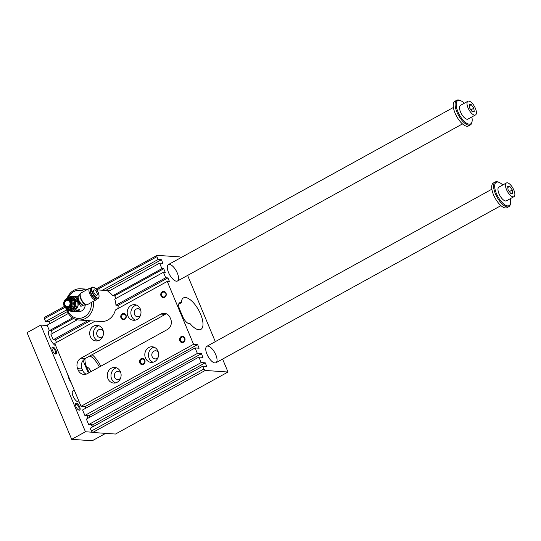<?xml version="1.0" encoding="UTF-8"?>
<svg xmlns="http://www.w3.org/2000/svg" width="541" height="541" viewBox="0 0 541 541"><rect width="100%" height="100%" fill="white"/><g stroke="black" fill="none" stroke-linecap="round" stroke-linejoin="round"><path stroke-width="0.81" d="M87.96 320.617L53.214 339.775L55.419 339.924L56.48 342.46M53.214 339.775L50.922 334.297L77.221 319.799M72.548 317.885L49.4 330.646L51.233 330.774L52.376 333.499M49.4 330.646L47.108 325.175L68.328 313.476M64.879 307.43L44.409 318.717L45.579 321.523L48.886 321.746L49.718 323.734M44.409 318.717L44.551 317.364L64.318 306.463M92.707 432.475L91.388 431.021L203.896 369.003L205.215 370.457L92.707 432.475L115.504 434.038L228.011 372.019L222.594 359.068M91.388 431.021L90.212 428.215L202.719 366.196L203.896 369.003M93.404 426.457L92.727 424.841L88.683 424.563L86.391 419.092L198.899 357.074L201.191 362.544L205.235 362.822L206.763 366.473L202.719 366.196M89.59 417.327L88.913 415.718L84.869 415.441L82.577 409.963L195.085 347.944L197.377 353.422L84.869 415.441M85.769 408.205L85.093 406.589L81.049 406.311L54.742 343.42L95.209 321.117M78.844 309.756L76.734 310.913L78.979 310A2.739 0.636 157.3 0 0 79.825 309.154M74.888 311.305A2.739 0.636 157.3 0 0 77.038 310.919M77.6 310.351L77.194 310.176M77.485 310.074L78.864 309.716M71.777 310.608L70.168 310.493A6.803 6.005 93.9 0 1 69.491 310.493L71.101 310.602A6.803 6.005 -86.1 0 0 71.777 310.608L76.051 308.248A6.803 6.005 -86.1 0 0 76.876 306.903L75.26 306.788L75.307 304.11L75.659 301.459L77.275 301.567A6.803 6.005 -86.1 0 0 76.66 300.106L75.05 299.998A6.803 6.005 93.9 0 1 75.659 301.459M76.876 306.903L77.275 301.567M69.742 296.908A6.803 6.005 93.9 0 1 70.418 296.914A6.803 6.005 93.9 0 1 71.169 297.016L72.961 298.497A6.255 5.518 -86.1 0 0 67.456 298.077L69.742 296.908M65.17 299.68A6.803 6.005 93.9 0 1 65.468 299.268L67.456 298.077A6.255 5.518 -86.1 0 0 66.793 298.504M75.05 299.998L72.961 298.497A6.255 5.518 -86.1 0 1 75.307 304.11A6.255 5.518 -86.1 0 1 72.156 309.31L74.442 308.14A6.803 6.005 93.9 0 0 75.26 306.788M66.354 299.362A4.693 4.139 93.9 0 1 72.244 303.893A4.693 4.139 93.9 0 1 65.745 307.471A4.693 4.139 93.9 0 1 66.354 299.362M76.66 300.106L72.785 297.131A6.803 6.005 -86.1 0 0 72.034 297.023L70.418 296.914M72.785 297.131L71.169 297.016M76.051 308.248L74.442 308.14M85.262 304.989A7.432 6.553 93.9 0 1 78.229 311.717L71.209 311.237A7.432 6.553 93.9 0 1 67.212 309.31M67.97 297.8A7.432 6.553 93.9 0 1 68.93 297.158A7.432 6.553 93.9 0 1 72.224 296.407A7.432 6.553 93.9 0 1 78.256 304.272A7.432 6.553 93.9 0 1 71.209 311.237M78.81 310.784L79.885 309.256L74.834 311.373L78.81 310.784M80.934 306.341C79.628 305.787 76.741 296.515 76.612 297.07L78.431 296.069A5.187 2.123 -118.9 0 0 78.803 301.053A5.187 2.123 -118.9 0 0 82.901 305.252A5.187 2.123 -118.9 0 0 83.442 305.151L80.934 306.341M86.371 304.887L83.564 305.144A5.329 2.184 -118.9 0 1 83.368 305.151A5.329 2.184 -118.9 0 1 83.361 305.144A5.329 2.184 -118.9 0 1 79.459 301.425A5.329 2.184 -118.9 0 1 78.391 296.137A5.329 2.184 -118.9 0 1 78.506 295.968L80.217 293.729M66.259 300.478A3.408 3.009 93.9 0 1 70.54 303.765A3.408 3.009 93.9 0 1 65.819 306.368A3.408 3.009 93.9 0 1 66.259 300.478M66.225 300.789A3.05 2.691 93.9 0 1 70.053 303.731A3.05 2.691 93.9 0 1 65.833 306.057A3.05 2.691 93.9 0 1 66.225 300.789M66.428 300.113A3.841 3.388 93.9 0 1 67.003 299.863A3.841 3.388 93.9 0 1 71.25 303.792A3.841 3.388 93.9 0 1 66.509 307.105A3.841 3.388 93.9 0 1 64.48 303.677A3.841 3.388 93.9 0 1 66.428 300.113M66.428 298.686A5.478 4.828 93.9 0 1 68.856 298.138A5.478 4.828 93.9 0 1 73.299 303.934A5.478 4.828 93.9 0 1 68.105 309.067A5.478 4.828 93.9 0 1 63.73 304.678A5.478 4.828 93.9 0 1 66.428 298.686M68.105 309.067L69.431 309.154A5.478 4.828 -86.1 0 0 71.858 308.607A5.478 4.828 -86.1 0 0 74.563 302.615A5.478 4.828 -86.1 0 0 70.181 298.226L68.856 298.138M163.429 272.279L114.678 299.153A15.648 13.802 93.9 0 1 115.923 305.205L165.722 277.756L163.429 272.279L165.269 272.407L163.74 268.755L161.908 268.627L112.758 295.724A15.648 13.802 93.9 0 0 107.963 291.626L159.615 263.156L162.922 263.379L161.394 259.734L158.087 259.504L102.337 290.233M45.579 321.523L66.692 309.885M95.946 289.029L157.059 255.345L156.917 256.698L158.087 259.504M156.917 256.698L96.765 289.854M90.171 320.772L55.419 339.924M169.407 264.373A9.386 3.848 -118.9 0 1 176.853 272.008A9.386 3.848 -118.9 0 1 177.462 281.016A9.386 3.848 -118.9 0 1 169.563 274.652A9.386 3.848 -118.9 0 1 168.4 264.569A9.386 3.848 -118.9 0 1 169.407 264.373M207.879 346.098A9.386 3.848 -118.9 0 1 215.325 353.733A9.386 3.848 -118.9 0 1 215.933 362.74A9.386 3.848 -118.9 0 1 208.035 356.377A9.386 3.848 -118.9 0 1 206.872 346.294A9.386 3.848 -118.9 0 1 207.879 346.098M120.46 371.809A7.824 6.905 93.9 0 1 113.671 383.062A7.824 6.905 93.9 0 1 107.321 374.785A7.824 6.905 93.9 0 1 114.739 367.447A7.824 6.905 93.9 0 1 120.46 371.809M116.558 367.86A7.824 6.905 -86.1 0 0 111 375.035A7.824 6.905 -86.1 0 0 115.531 382.9M120.582 378.132A4.071 3.591 93.9 0 1 117.607 379.566A4.071 3.591 93.9 0 1 114.307 375.258A4.071 3.591 93.9 0 1 118.161 371.444A4.071 3.591 93.9 0 1 120.914 373.27M145.461 358.027A7.824 6.905 -86.1 0 0 151.176 362.389A7.824 6.905 -86.1 0 0 158.594 355.052A7.824 6.905 -86.1 0 0 152.244 346.774A7.824 6.905 -86.1 0 0 145.461 358.027M153.035 362.227A7.824 6.905 93.9 0 1 149.133 358.277A7.824 6.905 93.9 0 1 154.063 347.187M158.418 352.597A4.071 3.591 -86.1 0 0 155.666 350.778A4.071 3.591 -86.1 0 0 152.136 356.627A4.071 3.591 -86.1 0 0 155.111 358.893A4.071 3.591 -86.1 0 0 158.087 357.459M102.837 329.692A7.824 6.905 -86.1 0 0 97.123 325.33A7.824 6.905 -86.1 0 0 89.705 332.668A7.824 6.905 -86.1 0 0 96.055 340.945A7.824 6.905 -86.1 0 0 102.837 329.692M97.914 340.783A7.824 6.905 93.9 0 1 93.383 332.918A7.824 6.905 93.9 0 1 98.942 325.743M103.297 331.153A4.071 3.591 -86.1 0 0 100.545 329.334A4.071 3.591 -86.1 0 0 96.683 333.148A4.071 3.591 -86.1 0 0 99.99 337.449A4.071 3.591 -86.1 0 0 102.966 336.022M127.845 315.91A7.824 6.905 93.9 0 1 134.628 304.657A7.824 6.905 93.9 0 1 140.978 312.935A7.824 6.905 93.9 0 1 133.559 320.272A7.824 6.905 93.9 0 1 127.845 315.91M136.447 305.07A7.824 6.905 -86.1 0 0 131.517 316.16A7.824 6.905 -86.1 0 0 135.412 320.116M140.471 315.349A4.071 3.591 93.9 0 1 137.488 316.776A4.071 3.591 93.9 0 1 134.52 314.51A4.071 3.591 93.9 0 1 138.05 308.661A4.071 3.591 93.9 0 1 140.802 310.48M165.154 313.401A17.995 7.371 61.1 0 0 165.262 314.382L162.395 314.186L165.012 313.374M181.357 302.69L180.41 302.622A7.824 3.205 61.1 0 0 179.571 302.791A7.824 3.205 61.1 0 0 179.673 309.391L182.608 316.411A7.824 3.205 61.1 0 0 189.222 323.68L190.161 323.748A17.995 7.371 -118.9 0 0 200.853 329.415A17.995 7.371 -118.9 0 0 198.621 310.101A17.995 7.371 -118.9 0 0 183.48 297.902A17.995 7.371 -118.9 0 0 181.357 302.69L178.726 304.137M87.378 373.628A7.824 6.905 93.9 0 1 83.909 374.419A7.824 6.905 93.9 0 1 78.188 370.058L77.606 368.651A7.824 6.905 93.9 0 1 80.92 358.189L160.92 314.091A7.824 6.905 93.9 0 1 164.396 313.3A7.824 6.905 93.9 0 1 170.111 317.662L170.699 319.068A7.824 6.905 93.9 0 1 167.385 329.53L87.378 373.628M80.92 358.189L85.255 358.487L83.071 360.455A7.824 6.905 -86.1 0 0 82.016 368.955L82.604 370.362A7.824 6.905 -86.1 0 0 86.141 374.156M100.761 366.25A17.995 7.371 61.1 0 0 92.139 354.693M85.255 358.487L165.262 314.382M83.071 360.455L88.359 373.087M89.346 372.546A14.08 5.768 -118.9 0 1 86.797 367.643A14.08 5.768 -118.9 0 1 85.025 358.622M89.874 355.937A14.08 5.768 -118.9 0 1 99.348 367.035M157.059 255.345L179.855 256.901L180.315 258.003M187.605 275.423L215.304 341.648M205.215 370.457L228.011 372.019M195.085 347.944L199.129 348.221L197.6 344.576L193.556 344.299L167.25 281.408L169.455 281.557L167.926 277.905L165.722 277.756M197.377 353.422L201.421 353.699L202.943 357.351L198.899 357.074M159.615 263.156L161.908 268.627M167.926 277.905L118.134 305.354A15.648 13.802 93.9 0 1 117.911 308.6M167.25 281.408L115.389 309.993A15.648 13.802 93.9 0 1 101.052 321.516L78.628 319.981A15.648 13.802 -86.1 0 0 93.295 301.391M201.191 362.544L88.683 424.563M201.421 353.699L88.913 415.718M139.794 362.876A3.131 2.759 93.9 0 1 142.526 358.379A3.131 2.759 93.9 0 1 144.562 363.241A3.131 2.759 93.9 0 1 139.794 362.876M179.801 340.823A3.131 2.759 93.9 0 1 182.533 336.326A3.131 2.759 93.9 0 1 184.569 341.188A3.131 2.759 93.9 0 1 179.801 340.823M161.008 295.9A3.131 2.759 93.9 0 1 163.74 291.403A3.131 2.759 93.9 0 1 165.776 296.265A3.131 2.759 93.9 0 1 161.008 295.9M121.001 317.952A3.131 2.759 93.9 0 1 123.74 313.455A3.131 2.759 93.9 0 1 125.769 318.318A3.131 2.759 93.9 0 1 121.001 317.952M193.556 344.299L81.049 406.311M205.235 362.822L92.727 424.841M197.6 344.576L85.093 406.589M161.394 259.734L105.644 290.463M96.596 289.841L106.496 290.524A15.648 13.802 93.9 0 1 109.12 290.99M67.334 311.582L48.886 321.746M163.74 268.755L114.591 295.846L112.758 295.724M73.535 318.48L51.233 330.774M114.591 295.846A15.648 13.802 93.9 0 1 116.112 298.368M118.134 305.354L115.923 305.205M125.81 315.477A2.536 2.238 -86.1 0 0 121.759 317.709A2.536 2.238 -86.1 0 0 125.81 315.477M165.81 293.425A2.536 2.238 -86.1 0 0 161.759 295.663A2.536 2.238 -86.1 0 0 165.81 293.425M184.603 338.348A2.536 2.238 -86.1 0 0 180.552 340.587A2.536 2.238 -86.1 0 0 184.603 338.348M144.603 360.401A2.536 2.238 -86.1 0 0 140.552 362.632A2.536 2.238 -86.1 0 0 144.603 360.401M83.97 291.342A14.08 12.423 -86.1 0 0 68.085 297.706M67.287 309.391A14.08 12.423 -86.1 0 0 81.819 317.959A14.08 12.423 -86.1 0 0 91.307 302.487M85.897 290.28A15.648 13.802 -86.1 0 0 80.765 288.759A15.648 13.802 -86.1 0 0 67.057 298.301M66.347 308.654A15.648 13.802 -86.1 0 0 67.253 311.4A15.648 13.802 -86.1 0 0 78.628 319.981M96.724 299.058A6.648 2.725 -118.9 0 1 96.102 299.842A6.648 2.725 -118.9 0 1 95.392 299.985A6.648 2.725 -118.9 0 1 90.117 294.575A6.648 2.725 -118.9 0 1 89.684 288.191A6.648 2.725 -118.9 0 1 90.678 288.089M93.417 297.232A4.071 1.664 -118.9 0 1 90.455 291.856M66.117 308.424A6.255 5.518 -86.1 0 0 66.651 308.884A6.255 5.518 -86.1 0 0 72.156 309.31L70.168 310.493M65.738 308.16L68.734 310.385A6.803 6.005 93.9 0 0 69.491 310.493M65.393 307.87L64.859 307.41A6.803 6.005 93.9 0 1 64.67 307.038M86.459 304.881A6.512 2.664 -118.9 0 1 86.222 304.881A6.512 2.664 -118.9 0 1 86.208 304.881A6.512 2.664 -118.9 0 1 81.448 300.329A6.512 2.664 -118.9 0 1 80.142 293.871A6.512 2.664 -118.9 0 1 80.278 293.655M96.893 292.728A3.131 1.285 -118.9 0 1 96.934 295.366A3.131 1.285 -118.9 0 1 94.296 293.242A3.131 1.285 -118.9 0 1 93.911 289.881A3.131 1.285 -118.9 0 1 96.893 292.728M98.225 298.314C100.071 297.185 98.942 289.645 92.93 287.048L92.105 287.217A6.336 2.597 -118.9 0 0 92.896 294.02A6.336 2.597 -118.9 0 0 98.225 298.314L97.109 298.93A6.336 2.597 -118.9 0 1 95.764 298.903A6.336 2.597 -118.9 0 1 91.774 294.635A6.336 2.597 -118.9 0 1 90.293 288.982A6.336 2.597 -118.9 0 1 90.989 287.832L92.105 287.217A6.336 2.597 -118.9 0 1 92.788 287.082M95.588 298.828A6.019 2.468 -118.9 0 1 95.426 298.767A6.019 2.468 -118.9 0 1 91.639 294.71A6.019 2.468 -118.9 0 1 90.232 289.347A6.019 2.468 -118.9 0 1 90.266 289.171M75.828 310.832L76.761 310.311M77.018 310.311L76.288 310.886L76.964 310.189M506.396 182.98L498.897 187.112A7.824 3.205 61.1 0 0 499.864 195.511A7.824 3.205 61.1 0 0 506.45 200.812L513.95 196.681A7.824 3.205 -118.9 0 1 507.37 191.379A7.824 3.205 -118.9 0 1 506.396 182.98A7.824 3.205 -118.9 0 1 507.235 182.811A7.824 3.205 -118.9 0 1 513.443 189.174A7.824 3.205 -118.9 0 1 513.95 196.681M510.305 198.689A13.302 5.444 -118.9 0 1 510.548 203.193A13.302 5.444 -118.9 0 1 504.652 204.667A13.302 5.444 -118.9 0 1 496.422 193.536A13.302 5.444 -118.9 0 1 499.079 182.378A13.302 5.444 -118.9 0 1 502.751 184.988M47.25 325.513L40.798 325.067L85.431 431.759L92.497 432.245M105.664 433.361L92.268 440.753L71.683 439.339L27.05 332.647L40.798 325.067M509.764 186.395L512.293 189.972L512.706 193.414L510.582 193.265L508.053 189.681L507.647 186.246L509.764 186.395L507.789 187.484M467.924 101.255L460.425 105.387A7.824 3.205 61.1 0 0 461.399 113.786A7.824 3.205 61.1 0 0 467.979 119.088L475.478 114.956A7.824 3.205 -118.9 0 1 468.898 109.647A7.824 3.205 -118.9 0 1 467.924 101.255A7.824 3.205 -118.9 0 1 468.763 101.086A7.824 3.205 -118.9 0 1 474.971 107.449A7.824 3.205 -118.9 0 1 475.478 114.956M471.833 116.964A13.302 5.444 -118.9 0 1 472.077 121.468A13.302 5.444 -118.9 0 1 466.18 122.942A13.302 5.444 -118.9 0 1 457.95 111.811A13.302 5.444 -118.9 0 1 460.607 100.653A13.302 5.444 -118.9 0 1 464.279 103.263M510.548 203.193L510.393 204.079A14.08 5.768 -118.9 0 1 508.844 206.642L506.971 207.676A14.08 5.768 -118.9 0 1 505.456 207.974A14.08 5.768 -118.9 0 1 494.291 196.518A14.08 5.768 -118.9 0 1 493.372 183.007L495.252 181.972A14.08 5.768 -118.9 0 1 498.241 182.04L499.079 182.378M508.844 206.642A14.08 5.768 -118.9 0 1 507.336 206.939A14.08 5.768 -118.9 0 1 495.428 193.854A14.08 5.768 -118.9 0 1 495.252 181.972M472.077 121.468L471.921 122.354A14.08 5.768 -118.9 0 1 470.372 124.917A14.08 5.768 -118.9 0 1 468.864 125.214A14.08 5.768 -118.9 0 1 456.956 112.129A14.08 5.768 -118.9 0 1 456.78 100.247A14.08 5.768 -118.9 0 1 459.769 100.315L460.607 100.653M469.581 107.957L469.175 104.521L471.292 104.663L473.821 108.247L474.234 111.683L472.11 111.541L469.581 107.957M470.372 124.917L468.499 125.952A14.08 5.768 -118.9 0 1 466.984 126.249A14.08 5.768 -118.9 0 1 455.82 114.793A14.08 5.768 -118.9 0 1 454.9 101.282L456.78 100.247M55.804 345.963A9.386 3.848 -118.9 0 1 49.765 337.956A9.386 3.848 -118.9 0 1 49.265 330.328M92.978 426.687A9.386 3.848 -118.9 0 1 91.186 424.739M87.73 418.355A9.386 3.848 -118.9 0 1 87.074 415.589M86.668 367.346A3.909 1.603 -118.9 0 1 87.48 367.373A3.909 1.603 -118.9 0 1 87.656 367.454M86.824 367.704A3.598 1.474 -118.9 0 1 87.811 367.508A3.598 1.474 -118.9 0 1 90.807 371.741M79.135 401.74L78.993 401.821A6.255 2.563 -118.9 0 1 78.323 401.956A6.255 2.563 -118.9 0 1 73.36 396.864A6.255 2.563 -118.9 0 1 72.947 390.859L74.279 390.129M71.29 382.981A9.386 3.848 -118.9 0 1 67.835 374.73M51.963 348.276A3.232 1.325 -118.9 0 1 52.207 348.005A3.232 1.325 -118.9 0 1 55.29 350.94A3.232 1.325 -118.9 0 1 55.331 353.672A3.232 1.325 -118.9 0 1 54.986 353.74A3.232 1.325 -118.9 0 1 54.972 353.74M56.149 350.663A3.909 1.603 61.1 0 0 53.728 347.39A3.909 1.603 61.1 0 0 51.997 347.822A3.909 1.603 61.1 0 0 52.91 351.312A3.909 1.603 61.1 0 0 55.371 353.949A3.909 1.603 61.1 0 0 56.149 350.663M78.465 409.889A3.232 1.325 61.1 0 0 78.824 409.821A3.232 1.325 61.1 0 0 78.783 407.096A3.232 1.325 61.1 0 0 76.044 404.086A3.232 1.325 61.1 0 0 75.699 404.161A3.232 1.325 61.1 0 0 75.449 404.425M79.642 406.818A3.909 1.603 -118.9 0 1 78.858 410.098A3.909 1.603 -118.9 0 1 76.396 407.468A3.909 1.603 -118.9 0 1 75.483 403.978A3.909 1.603 -118.9 0 1 77.221 403.545A3.909 1.603 -118.9 0 1 79.642 406.818M71.683 439.339L85.431 431.759M471.292 104.663L469.317 105.759M473.821 108.247L470.913 109.85M512.293 189.972L509.385 191.575M66.442 299.579A4.456 3.936 93.9 0 1 72.034 303.873A4.456 3.936 93.9 0 1 65.867 307.274A4.456 3.936 93.9 0 1 66.442 299.579M180.41 302.622L178.976 303.413M78.188 370.058L82.604 370.362M160.92 314.091L162.395 314.186M77.606 368.651L82.016 368.955M86.208 304.881L87.405 304.637A6.648 2.725 -118.9 0 1 86.688 304.779A6.648 2.725 -118.9 0 1 81.414 299.369A6.648 2.725 -118.9 0 1 80.981 292.992L89.684 288.191M93.16 287.224A6.019 2.468 -118.9 0 1 99.003 295.494A6.019 2.468 -118.9 0 1 94.1 295.156A6.019 2.468 -118.9 0 1 93.16 287.224M77.194 296.745L72.224 296.407M87.784 289.239L80.765 288.759M80.142 293.871L80.981 292.992M87.405 304.637L96.102 299.842M95.426 298.767L95.764 298.903M90.232 289.347L90.293 288.982M177.462 281.016L462.467 123.916M168.4 264.569L453.405 107.47M215.933 362.74L500.939 205.641M206.872 346.294L491.877 189.194"/></g></svg>
